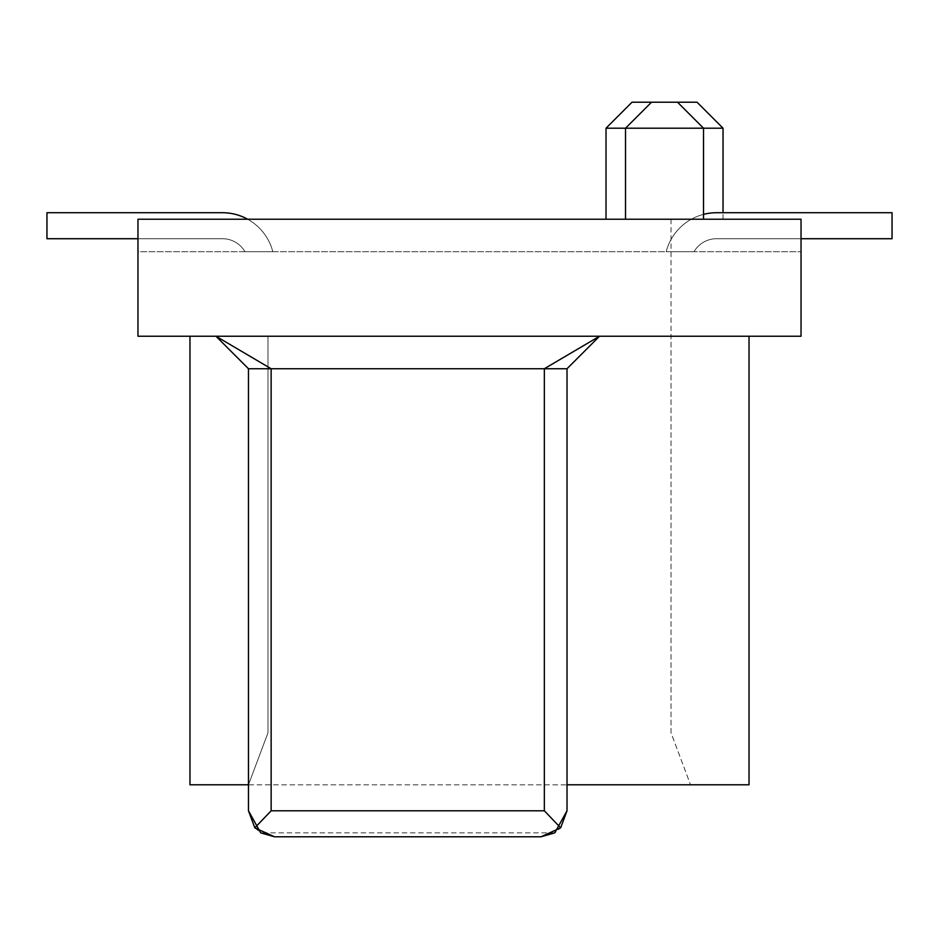 <?xml version="1.0" encoding="UTF-8"?>
<svg xmlns="http://www.w3.org/2000/svg" width="939" height="939" viewBox="0 0 939 939"><rect width="100%" height="100%" fill="white"/><g stroke="black" fill="none" stroke-linecap="round" stroke-linejoin="round"><path stroke-width="0.7" stroke-dasharray="4.7 3.52" d="M541.005 836.79L274.481 836.79L541.005 836.79M801.037 238.717L716.527 238.717A25.999 25.999 0 0 0 694.015 251.722L666.174 251.722A52.009 52.009 0 0 1 716.527 212.719A52.009 52.009 0 0 0 666.174 251.722A52.009 52.009 0 0 1 716.527 212.719L892.05 212.719L716.527 212.719A52.009 52.009 0 0 0 666.174 251.722A52.009 52.009 0 0 1 716.527 212.719A52.009 52.009 0 0 0 666.174 251.722A52.009 52.009 0 0 1 716.527 212.719L892.05 212.719L716.527 212.719A52.009 52.009 0 0 0 666.174 251.722A52.009 52.009 0 0 1 716.527 212.719L892.05 212.719L716.527 212.719A52.009 52.009 0 0 0 666.174 251.722A52.009 52.009 0 0 1 716.527 212.719L892.05 212.719L716.527 212.719A52.009 52.009 0 0 0 666.174 251.722A52.009 52.009 0 0 1 716.527 212.719A52.009 52.009 0 0 0 666.174 251.722A52.009 52.009 0 0 1 716.527 212.719L892.05 212.719L716.527 212.719A52.009 52.009 0 0 0 666.174 251.722A52.009 52.009 0 0 1 716.527 212.719L892.05 212.719L716.527 212.719A52.009 52.009 0 0 0 666.174 251.722A52.009 52.009 0 0 1 716.527 212.719L892.05 212.719L716.527 212.719A52.009 52.009 0 0 0 666.174 251.722A52.009 52.009 0 0 1 716.527 212.719L892.05 212.719L716.527 212.719A52.009 52.009 0 0 0 666.174 251.722A52.009 52.009 0 0 1 716.527 212.719A52.009 52.009 0 0 0 666.174 251.722A52.009 52.009 0 0 1 716.527 212.719L892.05 212.719L716.527 212.719A52.009 52.009 0 0 0 666.174 251.722A52.009 52.009 0 0 1 716.527 212.719L892.05 212.719L716.527 212.719A52.009 52.009 0 0 0 666.174 251.722A52.009 52.009 0 0 1 716.527 212.719L892.05 212.719L716.527 212.719A52.009 52.009 0 0 0 666.174 251.722A52.009 52.009 0 0 1 716.527 212.719L892.05 212.719L716.527 212.719L892.05 212.719L892.05 238.717L716.527 238.717L892.05 238.717L716.527 238.717L892.05 238.717L892.05 212.719L716.527 212.719A52.009 52.009 0 0 0 666.174 251.722A52.009 52.009 0 0 1 716.527 212.719A52.009 52.009 0 0 0 666.174 251.722L694.015 251.722A25.999 25.999 0 0 1 716.527 238.717L892.05 238.717L892.05 212.719L716.527 212.719A52.009 52.009 0 0 0 666.174 251.722L694.015 251.722A25.999 25.999 0 0 1 716.527 238.717L892.05 238.717L892.05 212.719L892.05 238.717L716.527 238.717A25.999 25.999 0 0 0 694.015 251.722A25.999 25.999 0 0 1 716.527 238.717L892.05 238.717L716.527 238.717L892.05 238.717L892.05 212.719L892.05 238.717L716.527 238.717A25.999 25.999 0 0 0 694.015 251.722A25.999 25.999 0 0 1 716.527 238.717L892.05 238.717L892.05 212.719L716.527 212.719A52.009 52.009 0 0 0 666.174 251.722L694.015 251.722A25.999 25.999 0 0 1 716.527 238.717A25.999 25.999 0 0 0 694.015 251.722A25.999 25.999 0 0 1 716.527 238.717L892.05 238.717L716.527 238.717L892.05 238.717L892.05 212.719L892.05 238.717L716.527 238.717A25.999 25.999 0 0 0 694.015 251.722L666.174 251.722A52.009 52.009 0 0 1 716.527 212.719L892.05 212.719L716.527 212.719L892.05 212.719L892.05 238.717L892.05 212.719L892.05 238.717L892.05 212.719L716.527 212.719A52.009 52.009 0 0 0 666.174 251.722A52.009 52.009 0 0 1 716.527 212.719A52.009 52.009 0 0 0 666.174 251.722L694.015 251.722A25.999 25.999 0 0 1 716.527 238.717L892.05 238.717L716.527 238.717L892.05 238.717L892.05 212.719L892.05 238.717L716.527 238.717A25.999 25.999 0 0 0 694.015 251.722A25.999 25.999 0 0 1 716.527 238.717A25.999 25.999 0 0 0 694.015 251.722A25.999 25.999 0 0 1 716.527 238.717L892.05 238.717L892.05 212.719L716.527 212.719L892.05 212.719L892.05 238.717L716.527 238.717A25.999 25.999 0 0 0 694.015 251.722L666.174 251.722L694.015 251.722A25.999 25.999 0 0 1 716.527 238.717L892.05 238.717L892.05 212.719L716.527 212.719A52.009 52.009 0 0 0 666.174 251.722A52.009 52.009 0 0 1 716.527 212.719A52.009 52.009 0 0 0 666.174 251.722A52.009 52.009 0 0 1 716.527 212.719L892.05 212.719L892.05 238.717L716.527 238.717A25.999 25.999 0 0 0 694.015 251.722A25.999 25.999 0 0 1 716.527 238.717L892.05 238.717L892.05 212.719L716.527 212.719A52.009 52.009 0 0 0 666.174 251.722L694.015 251.722A25.999 25.999 0 0 1 716.527 238.717L892.05 238.717L892.05 212.719L716.527 212.719L892.05 212.719L892.05 238.717L716.527 238.717A25.999 25.999 0 0 0 694.015 251.722L666.174 251.722A52.009 52.009 0 0 1 716.527 212.719A52.009 52.009 0 0 0 666.174 251.722L694.015 251.722A25.999 25.999 0 0 1 716.527 238.717L892.05 238.717L892.05 212.719L716.527 212.719A52.009 52.009 0 0 0 666.174 251.722A52.009 52.009 0 0 1 716.527 212.719A52.009 52.009 0 0 0 666.174 251.722L694.015 251.722L666.174 251.722A52.009 52.009 0 0 1 716.527 212.719L892.05 212.719L892.05 238.717L716.527 238.717L892.05 238.717L716.527 238.717L892.05 238.717L892.05 212.719L892.05 238.717L892.05 212.719L716.527 212.719A52.009 52.009 0 0 0 666.174 251.722L694.015 251.722A25.999 25.999 0 0 1 716.527 238.717L892.05 238.717L892.05 212.719L892.05 238.717L716.527 238.717A25.999 25.999 0 0 0 694.015 251.722L666.174 251.722L694.015 251.722A25.999 25.999 0 0 1 716.527 238.717L892.05 238.717L892.05 212.719L716.527 212.719L892.05 212.719L892.05 238.717L716.527 238.717A25.999 25.999 0 0 0 694.015 251.722A25.999 25.999 0 0 1 716.527 238.717L892.05 238.717L716.527 238.717L892.05 238.717L892.05 212.719L892.05 238.717L892.05 212.719L716.527 212.719A52.009 52.009 0 0 0 666.174 251.722L694.015 251.722A25.999 25.999 0 0 1 716.527 238.717A25.999 25.999 0 0 0 694.015 251.722A25.999 25.999 0 0 1 716.527 238.717L892.05 238.717L716.527 238.717A25.999 25.999 0 0 0 694.015 251.722L666.174 251.722A52.009 52.009 0 0 1 716.527 212.719L892.05 212.719L892.05 238.717L716.527 238.717L892.05 238.717L892.05 212.719L716.527 212.719A52.009 52.009 0 0 0 666.174 251.722L694.015 251.722A25.999 25.999 0 0 1 716.527 238.717L892.05 238.717L716.527 238.717A25.999 25.999 0 0 0 694.015 251.722L666.174 251.722A52.009 52.009 0 0 1 716.527 212.719A52.009 52.009 0 0 0 666.174 251.722A52.009 52.009 0 0 1 716.527 212.719L892.05 212.719L892.05 238.717L716.527 238.717A25.999 25.999 0 0 0 694.015 251.722L666.174 251.722L694.015 251.722A25.999 25.999 0 0 1 716.527 238.717L892.05 238.717L892.05 212.719L716.527 212.719A52.009 52.009 0 0 0 666.174 251.722A52.009 52.009 0 0 1 716.527 212.719L892.05 212.719L892.05 238.717L892.05 212.719L892.05 238.717L892.05 212.719L892.05 238.717L716.527 238.717L892.05 238.717L892.05 212.719L716.527 212.719A52.009 52.009 0 0 0 666.174 251.722L694.015 251.722A25.999 25.999 0 0 1 716.527 238.717A25.999 25.999 0 0 0 694.015 251.722A25.999 25.999 0 0 1 716.527 238.717L892.05 238.717L716.527 238.717A25.999 25.999 0 0 0 694.015 251.722L666.174 251.722L694.015 251.722A25.999 25.999 0 0 1 716.527 238.717L892.05 238.717L892.05 212.719L716.527 212.719A52.009 52.009 0 0 0 666.174 251.722A52.009 52.009 0 0 1 716.527 212.719L892.05 212.719L716.527 212.719A52.009 52.009 0 0 0 666.174 251.722L694.015 251.722A25.999 25.999 0 0 1 716.527 238.717L892.05 238.717L892.05 212.719L892.05 238.717L716.527 238.717A25.999 25.999 0 0 0 694.015 251.722A25.999 25.999 0 0 1 716.527 238.717L892.05 238.717L716.527 238.717A25.999 25.999 0 0 0 694.015 251.722A25.999 25.999 0 0 1 716.527 238.717L892.05 238.717L892.05 212.719L892.05 238.717L716.527 238.717L892.05 238.717L892.05 212.719L716.527 212.719L892.05 212.719L716.527 212.719L892.05 212.719L892.05 238.717L892.05 212.719L716.527 212.719A52.009 52.009 0 0 0 666.174 251.722L694.015 251.722A25.999 25.999 0 0 1 716.527 238.717A25.999 25.999 0 0 0 694.015 251.722L666.174 251.722L694.015 251.722A25.999 25.999 0 0 1 716.527 238.717A25.999 25.999 0 0 0 694.015 251.722A25.999 25.999 0 0 1 716.527 238.717L892.05 238.717L892.05 212.719L892.05 238.717L716.527 238.717A25.999 25.999 0 0 0 694.015 251.722L666.174 251.722A52.009 52.009 0 0 1 716.527 212.719A52.009 52.009 0 0 0 666.174 251.722L694.015 251.722A25.999 25.999 0 0 1 716.527 238.717L892.05 238.717L892.05 212.719L716.527 212.719L892.05 212.719L716.527 212.719L892.05 212.719L892.05 238.717L716.527 238.717A25.999 25.999 0 0 0 694.015 251.722A25.999 25.999 0 0 1 716.527 238.717L892.05 238.717L716.527 238.717L892.05 238.717L892.05 212.719L716.527 212.719A52.009 52.009 0 0 0 666.174 251.722L694.015 251.722L666.174 251.722A52.009 52.009 0 0 1 716.527 212.719L892.05 212.719L892.05 238.717L892.05 212.719L716.527 212.719A52.009 52.009 0 0 0 666.174 251.722L694.015 251.722A25.999 25.999 0 0 1 716.527 238.717L892.05 238.717L716.527 238.717A25.999 25.999 0 0 0 694.015 251.722A25.999 25.999 0 0 1 716.527 238.717L892.05 238.717L716.527 238.717A25.999 25.999 0 0 0 694.015 251.722L666.174 251.722L694.015 251.722A25.999 25.999 0 0 1 716.527 238.717A25.999 25.999 0 0 0 694.015 251.722A25.999 25.999 0 0 1 716.527 238.717L892.05 238.717L892.05 212.719L892.05 238.717L892.05 212.719L892.05 238.717L716.527 238.717L892.05 238.717L716.527 238.717L892.05 238.717L892.05 212.719L716.527 212.719A52.009 52.009 0 0 0 666.174 251.722L694.015 251.722A25.999 25.999 0 0 1 716.527 238.717A25.999 25.999 0 0 0 694.015 251.722L666.174 251.722L694.015 251.722A25.999 25.999 0 0 1 716.527 238.717L892.05 238.717L716.527 238.717L892.05 238.717L892.05 212.719L892.05 238.717L716.527 238.717A25.999 25.999 0 0 0 694.015 251.722L666.174 251.722L694.015 251.722A25.999 25.999 0 0 1 716.527 238.717L892.05 238.717L892.05 212.719L716.527 212.719A52.009 52.009 0 0 0 666.174 251.722L694.015 251.722A25.999 25.999 0 0 1 716.527 238.717A25.999 25.999 0 0 0 694.015 251.722L666.174 251.722L694.015 251.722A25.999 25.999 0 0 1 716.527 238.717A25.999 25.999 0 0 0 694.015 251.722A25.999 25.999 0 0 1 716.527 238.717L892.05 238.717L716.527 238.717L892.05 238.717L892.05 212.719L892.05 238.717L892.05 212.719L716.527 212.719A52.009 52.009 0 0 0 666.174 251.722L694.015 251.722A25.999 25.999 0 0 1 716.527 238.717A25.999 25.999 0 0 0 694.015 251.722L666.174 251.722A52.009 52.009 0 0 1 703.522 214.374M671.021 219.221L671.021 732.784L690.529 784.793L671.021 732.784L671.021 336.232L137.963 336.232L137.963 219.221L801.037 219.221L801.037 251.722L801.037 219.221L137.963 219.221L137.963 251.722L801.037 251.722L137.963 251.722L137.963 219.221L801.037 219.221L801.037 336.232L267.979 336.232L671.021 336.232M137.963 238.717L222.473 238.717A25.999 25.999 0 0 1 244.985 251.722L272.826 251.722A52.009 52.009 0 0 0 222.473 212.719A52.009 52.009 0 0 1 272.826 251.722A52.009 52.009 0 0 0 222.473 212.719L46.95 212.719L46.95 238.717L222.473 238.717A25.999 25.999 0 0 1 244.985 251.722A25.999 25.999 0 0 0 222.473 238.717L46.95 238.717L46.95 212.719L46.95 238.717L46.95 212.719L46.95 238.717L46.95 212.719L222.473 212.719L46.95 212.719L46.95 238.717L222.473 238.717A25.999 25.999 0 0 1 244.985 251.722L272.826 251.722A52.009 52.009 0 0 0 222.473 212.719L46.95 212.719L46.95 238.717L222.473 238.717A25.999 25.999 0 0 1 244.985 251.722A25.999 25.999 0 0 0 222.473 238.717A25.999 25.999 0 0 1 244.985 251.722L272.826 251.722A52.009 52.009 0 0 0 222.473 212.719A52.009 52.009 0 0 1 272.826 251.722L244.985 251.722L272.826 251.722A52.009 52.009 0 0 0 222.473 212.719L46.95 212.719L46.95 238.717L46.95 212.719L222.473 212.719L46.95 212.719L46.95 238.717L222.473 238.717A25.999 25.999 0 0 1 244.985 251.722L272.826 251.722L244.985 251.722A25.999 25.999 0 0 0 222.473 238.717L46.95 238.717L222.473 238.717L46.95 238.717L46.95 212.719L222.473 212.719L46.95 212.719L46.95 238.717L222.473 238.717A25.999 25.999 0 0 1 244.985 251.722L272.826 251.722A52.009 52.009 0 0 0 222.473 212.719L46.95 212.719L46.95 238.717L46.95 212.719L222.473 212.719L46.95 212.719L46.95 238.717L222.473 238.717A25.999 25.999 0 0 1 244.985 251.722A25.999 25.999 0 0 0 222.473 238.717A25.999 25.999 0 0 1 244.985 251.722A25.999 25.999 0 0 0 222.473 238.717A25.999 25.999 0 0 1 244.985 251.722L272.826 251.722A52.009 52.009 0 0 0 222.473 212.719A52.009 52.009 0 0 1 272.826 251.722A52.009 52.009 0 0 0 222.473 212.719A52.009 52.009 0 0 1 272.826 251.722L244.985 251.722L272.826 251.722A52.009 52.009 0 0 0 222.473 212.719A52.009 52.009 0 0 1 272.826 251.722L244.985 251.722A25.999 25.999 0 0 0 222.473 238.717A25.999 25.999 0 0 1 244.985 251.722A25.999 25.999 0 0 0 222.473 238.717L46.95 238.717L46.95 212.719L46.95 238.717L222.473 238.717L46.95 238.717L46.95 212.719L46.95 238.717L46.95 212.719L222.473 212.719A52.009 52.009 0 0 1 272.826 251.722A52.009 52.009 0 0 0 222.473 212.719L46.95 212.719L222.473 212.719L46.95 212.719L46.95 238.717L222.473 238.717A25.999 25.999 0 0 1 244.985 251.722A25.999 25.999 0 0 0 222.473 238.717L46.95 238.717L222.473 238.717L46.95 238.717L46.95 212.719L222.473 212.719A52.009 52.009 0 0 1 272.826 251.722L244.985 251.722A25.999 25.999 0 0 0 222.473 238.717A25.999 25.999 0 0 1 244.985 251.722L272.826 251.722A52.009 52.009 0 0 0 222.473 212.719L46.95 212.719L46.95 238.717L222.473 238.717A25.999 25.999 0 0 1 244.985 251.722A25.999 25.999 0 0 0 222.473 238.717L46.95 238.717L46.95 212.719L46.95 238.717L46.95 212.719L46.95 238.717L222.473 238.717A25.999 25.999 0 0 1 244.985 251.722L272.826 251.722A52.009 52.009 0 0 0 222.473 212.719A52.009 52.009 0 0 1 272.826 251.722A52.009 52.009 0 0 0 222.473 212.719L46.95 212.719L222.473 212.719A52.009 52.009 0 0 1 272.826 251.722L244.985 251.722L272.826 251.722A52.009 52.009 0 0 0 222.473 212.719L46.95 212.719L46.95 238.717L46.95 212.719L222.473 212.719L46.95 212.719L46.95 238.717L222.473 238.717A25.999 25.999 0 0 1 244.985 251.722A25.999 25.999 0 0 0 222.473 238.717A25.999 25.999 0 0 1 244.985 251.722L272.826 251.722A52.009 52.009 0 0 0 222.473 212.719A52.009 52.009 0 0 1 272.826 251.722L244.985 251.722A25.999 25.999 0 0 0 222.473 238.717A25.999 25.999 0 0 1 244.985 251.722L272.826 251.722A52.009 52.009 0 0 0 222.473 212.719L46.95 212.719L46.95 238.717L46.95 212.719L46.95 238.717L222.473 238.717A25.999 25.999 0 0 1 244.985 251.722L272.826 251.722A52.009 52.009 0 0 0 222.473 212.719L46.95 212.719L222.473 212.719L46.95 212.719L46.95 238.717L46.95 212.719L46.95 238.717L222.473 238.717A25.999 25.999 0 0 1 244.985 251.722L272.826 251.722A52.009 52.009 0 0 0 222.473 212.719L46.95 212.719L222.473 212.719L46.95 212.719L46.95 238.717L46.95 212.719L46.95 238.717L222.473 238.717A25.999 25.999 0 0 1 244.985 251.722A25.999 25.999 0 0 0 222.473 238.717L46.95 238.717L46.95 212.719L46.95 238.717L222.473 238.717A25.999 25.999 0 0 1 244.985 251.722L272.826 251.722A52.009 52.009 0 0 0 222.473 212.719A52.009 52.009 0 0 1 272.826 251.722L244.985 251.722L272.826 251.722A52.009 52.009 0 0 0 222.473 212.719L46.95 212.719L46.95 238.717L46.95 212.719L222.473 212.719L46.95 212.719L46.95 238.717L46.95 212.719L222.473 212.719L46.95 212.719L46.95 238.717L222.473 238.717A25.999 25.999 0 0 1 244.985 251.722L272.826 251.722A52.009 52.009 0 0 0 222.473 212.719A52.009 52.009 0 0 1 272.826 251.722L244.985 251.722L272.826 251.722A52.009 52.009 0 0 0 222.473 212.719L46.95 212.719L222.473 212.719L46.95 212.719L46.95 238.717L222.473 238.717L46.95 238.717L46.95 212.719L222.473 212.719A52.009 52.009 0 0 1 272.826 251.722A52.009 52.009 0 0 0 222.473 212.719L46.95 212.719L46.95 238.717L46.95 212.719L46.95 238.717L222.473 238.717L46.95 238.717L46.95 212.719L222.473 212.719A52.009 52.009 0 0 1 272.826 251.722L244.985 251.722L272.826 251.722A52.009 52.009 0 0 0 222.473 212.719L46.95 212.719L46.95 238.717L222.473 238.717A25.999 25.999 0 0 1 244.985 251.722L272.826 251.722A52.009 52.009 0 0 0 222.473 212.719A52.009 52.009 0 0 1 272.826 251.722L244.985 251.722A25.999 25.999 0 0 0 222.473 238.717L46.95 238.717L46.95 212.719L46.95 238.717L46.95 212.719L222.473 212.719A52.009 52.009 0 0 1 272.826 251.722A52.009 52.009 0 0 0 222.473 212.719A52.009 52.009 0 0 1 272.826 251.722A52.009 52.009 0 0 0 222.473 212.719L46.95 212.719L46.95 238.717L222.473 238.717A25.999 25.999 0 0 1 244.985 251.722L272.826 251.722A52.009 52.009 0 0 0 222.473 212.719L46.95 212.719L46.95 238.717L222.473 238.717A25.999 25.999 0 0 1 244.985 251.722A25.999 25.999 0 0 0 222.473 238.717A25.999 25.999 0 0 1 244.985 251.722L272.826 251.722A52.009 52.009 0 0 0 222.473 212.719A52.009 52.009 0 0 1 272.826 251.722A52.009 52.009 0 0 0 222.473 212.719L46.95 212.719L46.95 238.717L46.95 212.719L46.95 238.717L222.473 238.717A25.999 25.999 0 0 1 244.985 251.722L272.826 251.722A52.009 52.009 0 0 0 222.473 212.719L46.95 212.719L222.473 212.719A52.009 52.009 0 0 1 272.826 251.722L244.985 251.722L272.826 251.722A52.009 52.009 0 0 0 222.473 212.719A52.009 52.009 0 0 1 272.826 251.722A52.009 52.009 0 0 0 222.473 212.719L46.95 212.719L46.95 238.717L46.95 212.719L46.95 238.717L46.95 212.719L222.473 212.719L46.95 212.719L222.473 212.719L46.95 212.719L46.95 238.717L222.473 238.717A25.999 25.999 0 0 1 244.985 251.722L272.826 251.722A52.009 52.009 0 0 0 222.473 212.719L46.95 212.719L46.95 238.717L46.95 212.719L222.473 212.719A52.009 52.009 0 0 1 272.826 251.722A52.009 52.009 0 0 0 222.473 212.719L46.95 212.719L46.95 238.717L222.473 238.717L46.95 238.717L222.473 238.717L46.95 238.717L46.95 212.719L222.473 212.719A52.009 52.009 0 0 1 272.826 251.722L244.985 251.722L272.826 251.722A52.009 52.009 0 0 0 222.473 212.719L46.95 212.719L46.95 238.717L222.473 238.717A25.999 25.999 0 0 1 244.985 251.722L272.826 251.722A52.009 52.009 0 0 0 222.473 212.719A52.009 52.009 0 0 1 272.826 251.722A52.009 52.009 0 0 0 222.473 212.719L46.95 212.719L222.473 212.719A52.009 52.009 0 0 1 272.826 251.722L244.985 251.722L272.826 251.722A52.009 52.009 0 0 0 222.473 212.719L46.95 212.719L222.473 212.719L46.95 212.719L46.95 238.717L46.95 212.719L46.95 238.717L46.95 212.719L46.95 238.717L222.473 238.717L46.95 238.717L46.95 212.719L222.473 212.719A52.009 52.009 0 0 1 272.826 251.722L244.985 251.722L272.826 251.722A52.009 52.009 0 0 0 222.473 212.719L46.95 212.719L46.95 238.717L222.473 238.717A25.999 25.999 0 0 1 244.985 251.722L272.826 251.722A52.009 52.009 0 0 0 222.473 212.719A52.009 52.009 0 0 1 272.826 251.722L244.985 251.722L272.826 251.722A52.009 52.009 0 0 0 222.473 212.719A52.009 52.009 0 0 1 272.826 251.722L244.985 251.722L272.826 251.722A52.009 52.009 0 0 0 222.473 212.719L46.95 212.719L222.473 212.719L46.95 212.719L46.95 238.717L46.95 212.719L222.473 212.719L46.95 212.719L46.95 238.717L222.473 238.717A25.999 25.999 0 0 1 244.985 251.722L272.826 251.722L244.985 251.722A25.999 25.999 0 0 0 222.473 238.717A25.999 25.999 0 0 1 244.985 251.722A25.999 25.999 0 0 0 222.473 238.717L46.95 238.717L222.473 238.717A25.999 25.999 0 0 1 244.985 251.722A25.999 25.999 0 0 0 222.473 238.717A25.999 25.999 0 0 1 244.985 251.722A25.999 25.999 0 0 0 222.473 238.717L46.95 238.717L46.95 212.719L46.95 238.717L222.473 238.717A25.999 25.999 0 0 1 244.985 251.722A25.999 25.999 0 0 0 222.473 238.717A25.999 25.999 0 0 1 244.985 251.722A25.999 25.999 0 0 0 222.473 238.717L46.95 238.717L46.95 212.719L46.95 238.717L222.473 238.717L46.95 238.717L222.473 238.717L46.95 238.717L46.95 212.719L46.95 238.717L222.473 238.717A25.999 25.999 0 0 1 244.985 251.722A25.999 25.999 0 0 0 222.473 238.717L46.95 238.717L46.95 212.719L46.95 238.717L222.473 238.717A25.999 25.999 0 0 1 244.985 251.722A25.999 25.999 0 0 0 222.473 238.717A25.999 25.999 0 0 1 244.985 251.722A25.999 25.999 0 0 0 222.473 238.717L46.95 238.717L222.473 238.717L46.95 238.717L46.95 212.719L46.95 238.717L222.473 238.717A25.999 25.999 0 0 1 244.985 251.722A25.999 25.999 0 0 0 222.473 238.717L46.95 238.717L222.473 238.717A25.999 25.999 0 0 1 244.985 251.722A25.999 25.999 0 0 0 222.473 238.717L46.95 238.717L46.95 212.719L46.95 238.717L222.473 238.717A25.999 25.999 0 0 1 244.985 251.722A25.999 25.999 0 0 0 222.473 238.717A25.999 25.999 0 0 1 244.985 251.722A25.999 25.999 0 0 0 222.473 238.717L46.95 238.717L222.473 238.717A25.999 25.999 0 0 1 244.985 251.722A25.999 25.999 0 0 0 222.473 238.717L46.95 238.717L46.95 212.719L46.95 238.717L222.473 238.717A25.999 25.999 0 0 1 244.985 251.722A25.999 25.999 0 0 0 222.473 238.717L46.95 238.717L222.473 238.717A25.999 25.999 0 0 1 244.985 251.722L272.826 251.722L244.985 251.722A25.999 25.999 0 0 0 222.473 238.717L46.95 238.717L46.95 212.719L222.473 212.719A52.009 52.009 0 0 1 272.826 251.722A52.009 52.009 0 0 0 247.65 219.221M254.833 827.834L260.702 832.846L248.471 810.791L254.833 827.834L271.136 810.791L271.136 368.734L248.471 368.734L215.97 336.232L271.136 368.734L544.35 368.734L599.516 336.232L567.015 368.734L544.35 368.734L544.35 810.791L560.653 827.834L567.015 810.791L554.785 832.846L560.653 827.834M248.459 784.816L267.979 732.784L267.979 336.232L267.979 732.784L248.471 784.793L248.471 368.734L215.97 336.232L599.516 336.232L567.015 368.734L567.015 784.793L690.529 784.793L567.015 784.793L567.015 368.734L567.015 810.791L567.015 784.84L248.459 784.816L248.471 810.791L248.471 784.816L567.015 784.84M664.519 219.221L723.03 219.221L664.519 219.221M189.971 336.232L215.97 336.232L189.971 336.232L189.971 784.793L248.471 784.793L248.471 368.734L248.471 810.791M606.019 128.209L723.03 128.209M632.017 102.21L697.031 102.21M749.029 336.232L599.516 336.232L749.029 336.232L749.029 784.793L567.015 784.793M248.471 368.734L215.97 336.232L599.516 336.232L567.015 368.734M703.522 128.209L664.519 128.209L703.522 128.209M677.524 102.21L651.525 102.21L677.524 102.21M272.826 251.722A52.009 52.009 0 0 0 222.473 212.719A52.009 52.009 0 0 1 272.826 251.722A52.009 52.009 0 0 0 222.473 212.719A52.009 52.009 0 0 1 272.826 251.722A52.009 52.009 0 0 0 222.473 212.719L46.95 212.719L46.95 238.717L222.473 238.717L46.95 238.717L46.95 212.719L222.473 212.719A52.009 52.009 0 0 1 272.826 251.722A52.009 52.009 0 0 0 222.473 212.719A52.009 52.009 0 0 1 272.826 251.722A52.009 52.009 0 0 0 222.473 212.719A52.009 52.009 0 0 1 272.826 251.722A52.009 52.009 0 0 0 222.473 212.719A52.009 52.009 0 0 1 272.826 251.722A52.009 52.009 0 0 0 222.473 212.719A52.009 52.009 0 0 1 272.826 251.722A52.009 52.009 0 0 0 222.473 212.719A52.009 52.009 0 0 1 272.826 251.722A52.009 52.009 0 0 0 222.473 212.719A52.009 52.009 0 0 1 272.826 251.722A52.009 52.009 0 0 0 222.473 212.719A52.009 52.009 0 0 1 272.826 251.722A52.009 52.009 0 0 0 222.473 212.719A52.009 52.009 0 0 1 272.826 251.722A52.009 52.009 0 0 0 222.473 212.719A52.009 52.009 0 0 1 272.826 251.722A52.009 52.009 0 0 0 222.473 212.719A52.009 52.009 0 0 1 272.826 251.722A52.009 52.009 0 0 0 222.473 212.719A52.009 52.009 0 0 1 272.826 251.722M222.473 238.717A25.999 25.999 0 0 1 244.985 251.722A25.999 25.999 0 0 0 222.473 238.717L46.95 238.717L222.473 238.717A25.999 25.999 0 0 1 244.985 251.722A25.999 25.999 0 0 0 222.473 238.717L46.95 238.717L222.473 238.717A25.999 25.999 0 0 1 244.985 251.722A25.999 25.999 0 0 0 222.473 238.717A25.999 25.999 0 0 1 244.985 251.722A25.999 25.999 0 0 0 222.473 238.717A25.999 25.999 0 0 1 244.985 251.722A25.999 25.999 0 0 0 222.473 238.717L46.95 238.717L222.473 238.717A25.999 25.999 0 0 1 244.985 251.722A25.999 25.999 0 0 0 222.473 238.717L46.95 238.717L222.473 238.717A25.999 25.999 0 0 1 244.985 251.722A25.999 25.999 0 0 0 222.473 238.717L46.95 238.717L222.473 238.717A25.999 25.999 0 0 1 244.985 251.722A25.999 25.999 0 0 0 222.473 238.717A25.999 25.999 0 0 1 244.985 251.722A25.999 25.999 0 0 0 222.473 238.717L46.95 238.717L222.473 238.717A25.999 25.999 0 0 1 244.985 251.722A25.999 25.999 0 0 0 222.473 238.717L46.95 238.717L222.473 238.717A25.999 25.999 0 0 1 244.985 251.722A25.999 25.999 0 0 0 222.473 238.717M716.527 212.719A52.009 52.009 0 0 0 666.174 251.722A52.009 52.009 0 0 1 716.527 212.719A52.009 52.009 0 0 0 666.174 251.722A52.009 52.009 0 0 1 716.527 212.719A52.009 52.009 0 0 0 666.174 251.722A52.009 52.009 0 0 1 716.527 212.719A52.009 52.009 0 0 0 666.174 251.722A52.009 52.009 0 0 1 716.527 212.719A52.009 52.009 0 0 0 666.174 251.722A52.009 52.009 0 0 1 716.527 212.719A52.009 52.009 0 0 0 666.174 251.722A52.009 52.009 0 0 1 716.527 212.719A52.009 52.009 0 0 0 666.174 251.722A52.009 52.009 0 0 1 716.527 212.719L892.05 212.719L892.05 238.717L716.527 238.717A25.999 25.999 0 0 0 694.015 251.722A25.999 25.999 0 0 1 716.527 238.717A25.999 25.999 0 0 0 694.015 251.722A25.999 25.999 0 0 1 716.527 238.717A25.999 25.999 0 0 0 694.015 251.722A25.999 25.999 0 0 1 716.527 238.717A25.999 25.999 0 0 0 694.015 251.722A25.999 25.999 0 0 1 716.527 238.717A25.999 25.999 0 0 0 694.015 251.722A25.999 25.999 0 0 1 716.527 238.717A25.999 25.999 0 0 0 694.015 251.722A25.999 25.999 0 0 1 716.527 238.717A25.999 25.999 0 0 0 694.015 251.722A25.999 25.999 0 0 1 716.527 238.717A25.999 25.999 0 0 0 694.015 251.722A25.999 25.999 0 0 1 716.527 238.717L892.05 238.717L892.05 212.719L892.05 238.717L716.527 238.717A25.999 25.999 0 0 0 694.015 251.722A25.999 25.999 0 0 1 716.527 238.717L892.05 238.717L892.05 212.719L892.05 238.717L892.05 212.719L892.05 238.717L892.05 212.719L892.05 238.717L716.527 238.717A25.999 25.999 0 0 0 694.015 251.722A25.999 25.999 0 0 1 716.527 238.717L892.05 238.717L892.05 212.719L892.05 238.717L716.527 238.717A25.999 25.999 0 0 0 694.015 251.722A25.999 25.999 0 0 1 716.527 238.717A25.999 25.999 0 0 0 694.015 251.722A25.999 25.999 0 0 1 716.527 238.717L892.05 238.717L892.05 212.719L892.05 238.717L892.05 212.719L892.05 238.717L716.527 238.717L892.05 238.717L892.05 212.719L892.05 238.717L892.05 212.719L892.05 238.717L892.05 212.719L892.05 238.717L892.05 212.719L892.05 238.717L892.05 212.719L892.05 238.717L892.05 212.719L892.05 238.717L892.05 212.719L716.527 212.719A52.009 52.009 0 0 0 666.174 251.722A52.009 52.009 0 0 1 716.527 212.719L892.05 212.719L716.527 212.719A52.009 52.009 0 0 0 666.174 251.722A52.009 52.009 0 0 1 716.527 212.719L892.05 212.719L716.527 212.719A52.009 52.009 0 0 0 666.174 251.722A52.009 52.009 0 0 1 716.527 212.719A52.009 52.009 0 0 0 666.174 251.722A52.009 52.009 0 0 1 716.527 212.719L892.05 212.719L716.527 212.719A52.009 52.009 0 0 0 666.174 251.722A52.009 52.009 0 0 1 716.527 212.719L892.05 212.719L716.527 212.719A52.009 52.009 0 0 0 666.174 251.722A52.009 52.009 0 0 1 716.527 212.719M694.015 251.722A25.999 25.999 0 0 1 716.527 238.717A25.999 25.999 0 0 0 694.015 251.722M625.515 128.209L664.519 128.209L625.515 128.209M554.785 832.846L260.702 832.846L554.785 832.846M271.136 810.791L544.35 810.791M723.03 219.221L723.03 212.719"/><path stroke-width="1.41" d="M567.015 368.734L544.35 368.734L599.516 336.232L567.015 368.734L567.015 810.791L560.653 827.834L541.005 836.79L274.481 836.79L260.702 832.846L274.481 836.79L260.702 832.846L248.471 810.791L254.833 827.834L274.481 836.79L541.005 836.79L554.785 832.846L541.005 836.79L554.785 832.846L567.015 810.791L567.015 784.84M137.963 238.717L46.95 238.717L46.95 212.719L222.473 212.719A52.009 52.009 0 0 1 247.65 219.221M677.524 102.21L632.017 102.21L606.019 128.209L723.03 128.209L697.031 102.21L677.524 102.21L703.522 128.209L703.522 219.221M567.015 784.793L749.029 784.793L749.029 336.232M189.971 336.232L189.971 784.793L248.471 784.793M560.653 827.834L544.35 810.791L544.35 368.734L248.471 368.734L215.97 336.232L271.136 368.734L271.136 810.791L254.833 827.834M801.037 219.221L801.037 336.232L137.963 336.232L137.963 219.221L801.037 219.221M703.522 214.374A52.009 52.009 0 0 1 716.527 212.719L892.05 212.719L892.05 238.717L801.037 238.717M46.95 212.719L222.473 212.719L46.95 212.719M651.525 102.21L625.515 128.209L625.515 219.221M248.471 368.734L248.471 810.791M271.136 810.791L544.35 810.791M723.03 212.719L723.03 128.209M606.019 219.221L606.019 128.209"/></g></svg>

